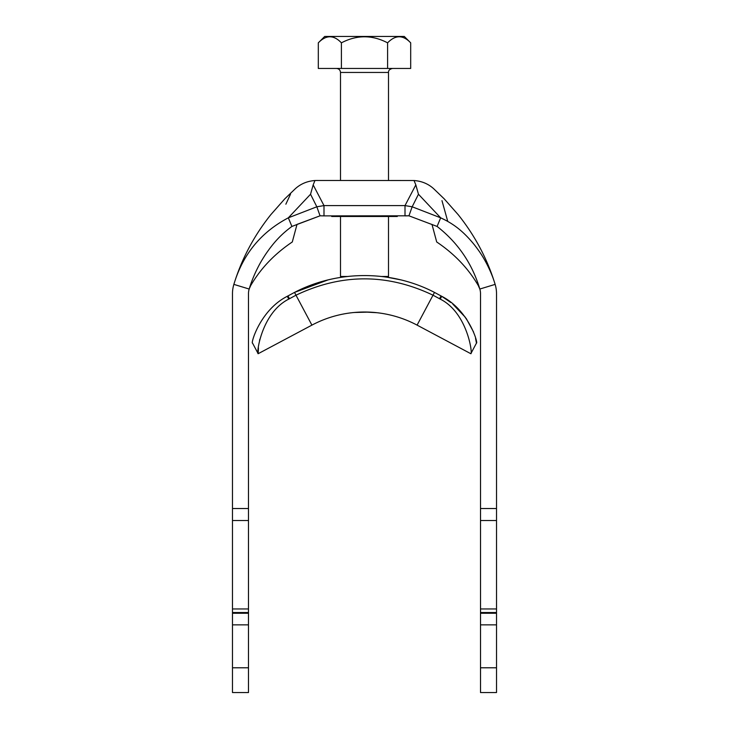 <?xml version="1.0" encoding="UTF-8"?>
<svg xmlns="http://www.w3.org/2000/svg" width="729" height="729" viewBox="0 0 729 729"><rect width="100%" height="100%" fill="white"/><g stroke="black" fill="none" stroke-linecap="round" stroke-linejoin="round"><path stroke-width="1.09" d="M316.769 180.473L414.036 180.519L415.831 184.893L405.005 205.596L323.995 205.596L316.833 206.79L288.329 217.825C260.955 232.232 242.803 254.421 233.863 284.383C241.636 259.032 253.947 235.804 270.796 214.7L284.82 198.826L295.345 188.702C300.731 183.836 307.264 181.102 314.964 180.519L316.769 180.473M290.525 194.16L285.859 204.193M310.545 194.242L288.329 217.825L291.91 226.437L320.058 215.811L316.833 206.79L310.545 194.242L313.169 184.893L323.995 205.596L323.995 215.884L320.058 215.811L297.013 224.395L292.302 241.973C274.505 253.947 260.636 268.491 250.694 285.595L249.172 289.039L233.863 284.383C241.636 259.032 253.947 235.804 270.796 214.7L284.82 198.826L295.345 188.702M313.169 184.893L314.964 180.519M323.995 215.884L408.942 215.811L405.005 215.884L405.005 205.596L412.167 206.79L440.671 217.825L447.734 221.315M441.974 200.657L447.734 221.324M415.831 184.893L418.455 194.242L412.167 206.79L408.942 215.811L437.09 226.437L440.671 217.825C454.604 224.222 464.227 232.287 474.789 245.327C479.482 251.523 482.261 255.387 486.772 263.907C490.426 271.042 493.214 277.867 495.137 284.383C487.364 259.032 475.053 235.804 458.204 214.7L444.18 198.826L433.655 188.702C428.269 183.836 421.736 181.102 414.036 180.519M496.522 667.791L480.52 667.791L480.52 692.55L496.522 692.55L496.522 624.853L480.52 624.853L480.52 293.705A16.002 16.002 0 0 0 479.828 289.039L479.527 288.073L479.828 289.039L495.137 284.383C487.364 259.032 475.053 235.804 458.204 214.7L444.18 198.826L433.655 188.702M496.522 624.853L496.522 293.705A32.003 32.003 0 0 0 495.137 284.383M480.52 508.523L496.522 508.523M480.52 667.791L480.52 624.853M437.09 226.437C457.921 242.702 472.173 263.57 479.828 289.039L478.306 285.595C468.364 268.491 454.495 253.947 436.698 241.973L434.056 232.086M291.91 226.437C281.376 234.209 273.867 242.183 265.611 254.321C261.921 260.025 259.734 263.552 256.098 271.124C253.154 277.439 250.84 283.417 249.172 289.039L250.694 285.595M249.181 289.03L249.473 288.073L249.181 289.03A16.002 16.002 0 0 0 248.48 293.705L248.48 508.523L232.478 508.523L232.478 293.705A32.003 32.003 0 0 1 233.863 284.383M232.478 667.791L232.478 692.55L248.48 692.55L248.48 667.791L232.478 667.791L232.478 508.523M248.48 667.791L248.48 624.853L232.478 624.853M248.48 508.523L248.48 624.853M294.944 232.086L292.302 241.973M479.828 289.039L478.306 285.595M431.987 224.395L436.698 241.973M397.305 215.884L397.305 216.477L331.695 216.477L331.695 215.884M340.498 216.477L340.498 276.482L347.368 276.482M381.632 276.482L388.502 276.482L388.502 216.477M318.309 42.847L324.706 36.45L404.294 36.45L410.691 42.847C403.064 34.782 395.364 34.782 387.6 42.847C372.191 34.782 356.791 34.782 341.4 42.847C333.773 34.782 326.073 34.782 318.309 42.847L318.309 68.453L410.691 68.453L410.691 42.847M330.073 36.669L331.695 36.833M399.364 36.669L400.658 36.778M340.498 180.473L340.498 72.453C340.261 70.03 338.921 68.69 336.497 68.453M341.4 42.847L341.4 68.453M387.6 42.847L387.6 68.453M434.329 292.329L434.484 292.411C391.4 269.949 337.554 269.976 294.516 292.411L287.281 296.302C259.852 310.199 250.494 344.252 252.544 343.104L258.175 353.702L258.449 347.851M259.551 340.507L259.834 339.222M288.766 299.109C261.21 312.914 256.18 354.649 258.175 353.702L311.912 325.125L295.992 295.199L288.766 299.109L287.281 296.302M450.804 302.489L441.719 296.302L434.484 292.411L433.008 295.199C387.327 273.411 341.655 273.411 295.992 295.199L294.516 292.411L327.922 279.945M470.825 353.702L417.088 325.125L433.008 295.199L440.234 299.109C467.754 312.805 472.866 354.868 470.825 353.702L476.456 343.104L475.545 338.32M440.234 299.109L441.719 296.302C469.194 310.29 478.443 344.079 476.456 343.104M473.577 332.032L466.196 318.418M465.503 317.461L452.809 304.102M386.197 276.482L386.734 277.148L400.449 279.799M376.902 312.705L364.5 312.012L353.829 312.522M354.276 312.486L369.056 312.112M417.088 325.125A112.02 112.02 0 0 0 311.912 325.125A112.02 112.02 0 0 1 417.088 325.125M418.455 194.242L440.671 217.825M496.522 520.524L480.52 520.524M496.522 608.952L480.52 608.952M496.522 613.244L480.52 613.244M248.48 613.244L232.478 613.244M248.48 520.524L232.478 520.524M248.48 608.952L232.478 608.952M388.502 180.473L388.502 72.453L340.498 72.453M287.964 295.91L289.449 298.699M441.036 295.91L439.551 298.699M479.527 288.073L479.764 288.857M496.522 612.542L480.52 612.542L496.522 612.542M248.48 612.542L232.478 612.542L248.48 612.542M388.502 72.453C388.366 70.449 389.696 69.109 392.503 68.453M342.803 276.482L342.266 277.148"/></g></svg>
